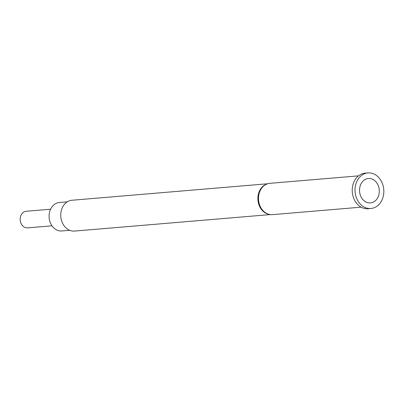 <?xml version="1.0" encoding="UTF-8"?>
<svg xmlns="http://www.w3.org/2000/svg" width="404" height="404" viewBox="0 0 404 404"><rect width="100%" height="100%" fill="white"/><g stroke="black" fill="none" stroke-linecap="round" stroke-linejoin="round"><path stroke-width="0.61" d="M50.586 209.216L26.209 211.267A8.327 6.711 85.2 0 0 20.2 218.665A8.327 6.711 85.2 0 0 25.255 227.553A8.327 6.711 85.2 0 0 27.608 227.866L51.985 225.811M69.655 230.295L61.797 230.957A14.276 11.509 -94.8 0 1 57.762 230.416A14.276 11.509 -94.8 0 1 49.101 215.186A14.276 11.509 -94.8 0 1 59.398 202.5L67.256 201.838M367.928 172.922L365.12 173.159A17.847 14.382 85.2 0 0 352.248 189.011A17.847 14.382 85.2 0 0 363.075 208.05A17.847 14.382 85.2 0 0 368.12 208.727L370.928 208.489A17.847 14.382 85.2 0 0 383.8 192.637A17.847 14.382 85.2 0 0 372.968 173.599A17.847 14.382 85.2 0 0 367.928 172.922A17.847 14.382 85.2 0 0 355.055 188.779A17.847 14.382 85.2 0 0 365.883 207.813A17.847 14.382 85.2 0 0 370.928 208.489M358.494 175.866L269.847 183.335A15.706 12.655 85.2 0 0 266.857 184.047A15.706 12.655 85.2 0 0 258.499 199.187A15.706 12.655 85.2 0 0 268.044 214.039A15.706 12.655 85.2 0 0 269.418 214.433A15.706 12.655 85.2 0 0 272.483 214.635L361.131 207.166M266.857 184.047L266.125 184.345A15.468 12.463 85.2 0 0 257.893 199.253A15.468 12.463 85.2 0 0 267.296 213.878A15.468 12.463 85.2 0 0 268.645 214.266L269.418 214.433M267.675 183.759L71.932 200.253A15.468 12.463 85.2 0 0 60.777 213.994A15.468 12.463 85.2 0 0 70.16 230.492A15.468 12.463 85.2 0 0 74.533 231.078L270.276 214.585M371.862 178.962A12.256 9.878 85.2 0 0 368.397 178.497A12.256 9.878 85.2 0 0 359.555 189.38A12.256 9.878 85.2 0 0 366.994 202.454A12.256 9.878 85.2 0 0 370.458 202.919A12.256 9.878 85.2 0 0 379.295 192.031A12.256 9.878 85.2 0 0 371.862 178.962"/></g></svg>
